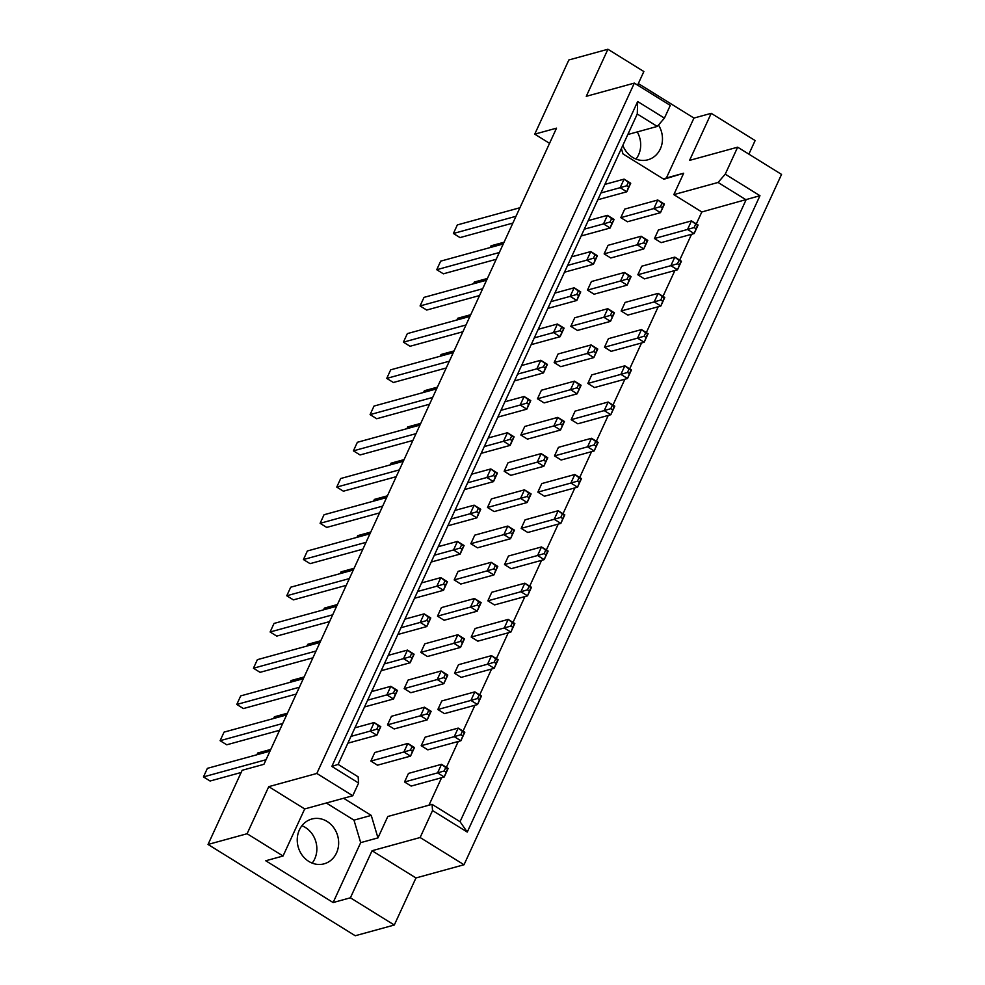 <?xml version="1.0" encoding="UTF-8"?>
<svg xmlns="http://www.w3.org/2000/svg" width="985" height="985" viewBox="0 0 985 985"><rect width="100%" height="100%" fill="white"/><g stroke="black" fill="none" stroke-linecap="round" stroke-linejoin="round"><path stroke-width="1.48" d="M658.497 125.021A23.234 20.513 -105.4 0 1 647.908 159.792A23.234 20.513 -105.4 0 1 632.579 157.366A23.234 20.513 -105.4 0 1 622.828 145.374M301.915 825.725A23.234 20.513 -105.4 0 1 305.338 827.449A23.234 20.513 -105.4 0 1 312.183 863.119M308.761 861.395A23.234 20.513 -105.4 0 1 297.298 838.161A23.234 20.513 -105.4 0 1 311.789 819.028A23.234 20.513 -105.4 0 1 327.131 821.465A23.234 20.513 -105.4 0 1 338.594 844.711A23.234 20.513 -105.4 0 1 324.09 863.833A23.234 20.513 -105.4 0 1 308.761 861.395M748.871 154.14L755.126 140.547L711.219 113.324L689.574 160.383L737.654 147.184L781.548 174.407L464.021 864.744L420.127 837.521L432.538 810.544L432.058 804.339L460.044 821.699L746.076 199.82L718.09 182.459L725.243 174.173L759.964 195.707L467.259 832.066L432.538 810.544M604.137 253.871L610.762 257.984L643.821 248.909L637.184 244.797L604.137 253.871L608.077 245.314L641.124 236.24L647.761 240.352L643.821 248.909L647.194 240.611L645.335 239.453L643.759 242.876L645.618 244.034M637.824 274.766L644.449 278.878L677.508 269.791L670.871 265.679L637.824 274.766L641.752 266.209L674.811 257.122L681.435 261.234L677.508 269.791L680.881 261.505L679.022 260.348L677.446 263.771L679.305 264.928M620.796 217.648L627.433 221.76L660.479 212.674L653.855 208.561L620.796 217.648L624.736 209.091L657.783 200.004L664.419 204.117L660.479 212.674L663.853 204.387L661.994 203.23L660.43 206.653L662.277 207.81M654.483 238.53L661.12 242.642L694.166 233.568L687.542 229.456L654.483 238.53L658.423 229.973L691.47 220.899L698.106 225.011L694.166 233.568L697.54 225.269L695.681 224.124L694.105 227.547L695.964 228.692M621.387 148.501L623 153.931L663.853 179.258L683.676 173.225L673.826 194.624L701.812 211.972L696.321 223.903M432.058 804.339L387.794 816.503L377.957 837.89L371.259 815.408L343.605 798.256M691.544 234.282L679.662 260.138M674.885 270.518L662.991 296.362M658.226 306.741L646.332 332.598M641.555 342.977L629.674 368.821M624.896 379.2L613.002 405.044M608.237 415.436L596.344 441.28M591.566 451.659L579.685 477.503M574.908 487.883L563.014 513.739M558.236 524.119L546.355 549.962M541.578 560.342L529.696 586.198M524.919 596.578L513.025 622.421M508.248 632.801L496.366 658.645M491.589 669.037L479.695 694.881M474.93 705.26L463.036 731.104M458.259 741.483L446.377 767.34M441.6 777.719L428.967 805.188M621.153 310.989L627.79 315.101L660.837 306.027L654.212 301.915L621.153 310.989L625.093 302.432L658.152 293.358L664.776 297.47L660.837 306.027L664.21 297.729L662.363 296.583L660.787 300.006L662.634 301.151M604.494 347.225L611.131 351.337L644.178 342.251L637.541 338.138L604.494 347.225L608.434 338.668L641.481 329.581L648.118 333.693L644.178 342.251L647.551 333.952L645.692 332.807L644.116 336.23L645.975 337.375M587.836 383.448L594.46 387.561L627.519 378.486L620.882 374.374L587.836 383.448L591.763 374.891L624.822 365.817L631.447 369.929L627.519 378.486L630.892 370.188L629.033 369.03L627.457 372.453L629.317 373.611M571.165 419.672L577.801 423.784L610.848 414.71L604.224 410.597L571.165 419.672L575.105 411.114L608.151 402.04L614.788 406.152L610.848 414.71L614.221 406.411L612.362 405.266L610.798 408.689L612.645 409.834M554.506 455.907L561.13 460.02L594.189 450.945L587.553 446.833L554.506 455.907L558.446 447.35L591.492 438.276L598.129 442.388L594.189 450.945L597.563 442.647L595.703 441.489L594.127 444.912L595.987 446.07M537.847 492.131L544.471 496.243L577.53 487.169L570.894 483.056L537.847 492.131L541.775 483.573L574.834 474.499L581.458 478.612L577.53 487.169L580.891 478.87L579.045 477.725L577.469 481.148L579.328 482.293M521.176 528.366L527.812 532.479L560.859 523.392L554.235 519.28L521.176 528.366L525.116 519.809L558.163 510.722L564.799 514.835L560.859 523.392L564.233 515.106L562.373 513.948L560.797 517.371L562.657 518.529M504.517 564.59L511.141 568.702L544.2 559.628L537.564 555.515L504.517 564.59L508.445 556.033L541.504 546.958L548.128 551.071L544.2 559.628L547.574 551.329L545.715 550.184L544.139 553.607L545.998 554.752M487.846 600.825L494.482 604.938L527.529 595.851L520.905 591.739L487.846 600.825L491.786 592.268L524.845 583.182L531.469 587.294L527.529 595.851L530.903 587.553L529.056 586.407L527.48 589.83L529.327 590.988M471.187 637.049L477.823 641.161L510.87 632.087L504.246 627.974L471.187 637.049L475.127 628.492L508.174 619.417L514.81 623.53L510.87 632.087L514.244 623.788L512.385 622.631L510.809 626.054L512.668 627.211M454.528 673.272L461.152 677.384L494.211 668.31L487.575 664.198L454.528 673.272L458.456 664.715L491.515 655.641L498.139 659.753L494.211 668.31L497.585 660.012L495.726 658.866L494.15 662.289L496.009 663.434M437.857 709.508L444.494 713.62L477.54 704.546L470.916 700.433L437.857 709.508L441.797 700.951L474.844 691.876L481.48 695.989L477.54 704.546L480.914 696.247L479.055 695.09L477.491 698.513L479.338 699.67M421.198 745.731L427.822 749.844L460.881 740.769L454.245 736.657L421.198 745.731L425.138 737.174L458.185 728.1L464.821 732.212L460.881 740.769L464.255 732.471L462.396 731.326L460.82 734.748L462.679 735.893M404.539 781.967L411.164 786.079L444.223 776.993L437.586 772.88L404.539 781.967L408.467 773.41L441.526 764.323L448.15 768.435L444.223 776.993L447.596 768.706L445.737 767.549L444.161 770.972L446.02 772.129M587.479 290.095L594.103 294.207L627.162 285.133L620.525 281.021L587.479 290.095L591.406 281.538L624.465 272.463L631.089 276.576L627.162 285.133L630.523 276.834L628.676 275.689L627.1 279.112L628.959 280.257M570.808 326.331L577.444 330.443L610.491 321.369L603.867 317.256L570.808 326.331L574.747 317.773L607.794 308.699L614.431 312.811L610.491 321.369L613.864 313.07L612.005 311.913L610.429 315.335L612.288 316.493M554.149 362.554L560.773 366.666L593.832 357.592L587.195 353.48L554.149 362.554L558.076 353.997L591.135 344.922L597.772 349.035L593.832 357.592L597.206 349.293L595.346 348.148L593.77 351.571L595.63 352.716M537.478 398.79L544.114 402.902L577.161 393.815L570.537 389.703L537.478 398.79L541.418 390.232L574.477 381.146L581.101 385.258L577.161 393.815L580.534 385.529L578.688 384.372L577.111 387.794L578.971 388.952M520.819 435.013L527.455 439.125L560.502 430.051L553.878 425.939L520.819 435.013L524.759 426.456L557.806 417.381L564.442 421.494L560.502 430.051L563.876 421.752L562.016 420.607L560.44 424.03L562.3 425.175M504.16 471.249L510.784 475.361L543.843 466.274L537.207 462.162L504.16 471.249L508.088 462.691L541.147 453.605L547.771 457.717L543.843 466.274L547.217 457.988L545.358 456.831L543.782 460.254L545.641 461.411M487.489 507.472L494.125 511.584L527.172 502.51L520.548 498.398L487.489 507.472L491.429 498.915L524.476 489.84L531.112 493.953L527.172 502.51L530.546 494.211L528.686 493.054L527.123 496.477L528.97 497.634M470.83 543.708L477.466 547.808L510.513 538.733L503.877 534.621L470.83 543.708L474.77 535.138L507.817 526.064L514.453 530.176L510.513 538.733L513.887 530.435L512.028 529.29L510.452 532.713L512.311 533.858M454.171 579.931L460.795 584.043L493.854 574.969L487.218 570.857L454.171 579.931L458.099 571.374L491.158 562.3L497.782 566.412L493.854 574.969L497.228 566.67L495.369 565.513L493.793 568.936L495.652 570.093M437.5 616.154L444.137 620.267L477.183 611.192L470.559 607.08L437.5 616.154L441.44 607.597L474.487 598.523L481.123 602.635L477.183 611.192L480.557 602.894L478.698 601.749L477.134 605.172L478.981 606.317M420.841 652.39L427.465 656.503L460.524 647.416L453.888 643.316L420.841 652.39L424.781 643.833L457.828 634.746L464.464 638.859L460.524 647.416L463.898 639.13L462.039 637.972L460.463 641.395L462.322 642.552M404.17 688.613L410.807 692.726L443.866 683.652L437.229 679.539L404.17 688.613L408.11 680.056L441.169 670.982L447.793 675.094L443.866 683.652L447.227 675.353L445.38 674.208L443.804 677.631L445.663 678.776M387.511 724.849L394.148 728.962L427.194 719.875L420.57 715.763L387.511 724.849L391.451 716.292L424.498 707.205L431.135 711.318L427.194 719.875L430.568 711.589L428.709 710.431L427.133 713.854L428.992 715.011M370.852 761.073L377.477 765.185L410.536 756.111L403.899 751.998L370.852 761.073L374.78 752.515L407.839 743.441L414.463 747.553L410.536 756.111L413.909 747.812L412.05 746.655L410.474 750.077L412.333 751.235M247.1 833.729L283.04 856.014L304.685 808.944L268.745 786.658L247.1 833.729L208.032 844.453L242.15 770.295L263.931 764.311L556.525 128.161L534.744 134.145L549.544 143.33M534.744 134.145L568.85 59.974L607.917 49.25L643.858 71.536L637.603 85.141M607.917 49.25L586.272 96.321L634.34 83.109L670.28 105.407L664.432 118.126L657.278 126.425L637.258 114.001L338.101 764.409L358.134 776.82L358.614 783.026L331.846 766.428L637.664 101.529L664.432 118.126M737.654 147.184L725.243 174.173M634.34 83.109L316.825 773.459L352.765 795.745L358.614 783.026M283.04 856.014L265.753 860.767L333.127 902.543L350.401 897.803L394.296 925.026L415.953 877.955L372.059 850.732L420.127 837.521M415.953 877.955L464.021 864.744M304.685 808.944L352.765 795.745M268.745 786.658L316.825 773.459M394.296 925.026L355.24 935.75L208.032 844.453M663.287 178.913L666.389 177.965L693.945 118.065L638.317 83.565M693.945 118.065L711.219 113.324M637.258 131.916A23.234 20.513 -105.4 0 1 636.002 159.09M350.401 897.803L372.059 850.732M627.827 134.514L657.278 126.425M673.826 194.624L718.09 182.459M666.389 177.965L683.676 173.225M701.812 211.972L759.964 195.707M333.127 902.543L360.682 842.643L377.957 837.89M360.682 842.643L353.984 820.148L326.331 803.009M353.984 820.148L371.259 815.408M331.846 766.428L338.101 764.409M637.664 101.529L637.258 114.001M467.259 832.066L460.044 821.699M694.105 227.547L687.542 229.456L691.47 220.899L695.681 224.124M490.222 247.543L491.022 245.807L504.061 242.224M660.43 206.653L653.855 208.561L657.783 200.004L661.994 203.23M630.166 183.493L628.319 182.336L626.743 185.759L628.602 186.916L630.732 183.235L626.792 191.792L597.821 199.746M628.602 186.916L626.792 191.792L620.168 187.679L600.936 192.962M515.992 216.281L453.408 233.482L460.032 237.594L512.865 223.078M453.408 233.482L457.335 224.925L519.932 207.724M604.876 184.392L624.108 179.122L630.732 183.235M626.743 185.759L620.168 187.679L624.108 179.122L628.319 182.336M677.446 263.771L670.871 265.679L674.811 257.122L679.022 260.348M473.563 283.766L474.364 282.042L487.403 278.459M643.759 242.876L637.184 244.797L641.124 236.24L645.335 239.453M613.507 219.717L611.648 218.572L610.072 221.994L611.931 223.139L614.074 219.458L610.134 228.015L581.15 235.981M611.931 223.139L610.134 228.015L603.51 223.903L584.277 229.185M499.333 252.517L436.737 269.705L443.373 273.818L496.206 259.301M436.737 269.705L440.677 261.148L503.261 243.96M588.217 220.628L607.437 215.346L614.074 219.458M610.072 221.994L603.51 223.903L607.437 215.346L611.648 218.572M660.787 300.006L654.212 301.915L658.152 293.358L662.363 296.583M627.457 372.453L620.882 374.374L624.822 365.817L629.033 369.03M594.127 444.912L587.553 446.833L591.492 438.276L595.703 441.489M560.797 517.371L554.235 519.28L558.163 510.722L562.373 513.948M456.905 320.002L457.693 318.266L470.731 314.683M627.1 279.112L620.525 281.021L624.465 272.463L628.676 275.689M423.575 392.449L424.375 390.725L437.402 387.142M593.77 351.571L587.195 353.48L591.135 344.922L595.346 348.148M390.245 464.908L391.045 463.184L404.084 459.601M560.44 424.03L553.878 425.939L557.806 417.381L562.016 420.607M356.927 537.367L357.715 535.643L370.754 532.06M527.123 496.477L520.548 498.398L524.476 489.84L528.686 493.054M596.848 255.952L594.989 254.795L593.413 258.218L595.272 259.375L597.402 255.681L593.475 264.251L564.491 272.205M595.272 259.375L593.475 264.251L586.838 260.138L567.619 265.408M482.662 288.74L420.078 305.941L426.702 310.053L479.547 295.537M420.078 305.941L424.018 297.372L486.602 280.183M571.546 256.851L590.778 251.569L597.402 255.681M593.413 258.218L586.838 260.138L590.778 251.569L594.989 254.795M563.519 328.411L561.659 327.254L560.083 330.677L561.942 331.834L564.085 328.14L560.145 336.698L531.161 344.664M561.942 331.834L560.145 336.698L553.508 332.585L534.289 337.867M449.345 361.2L386.748 378.388L393.384 382.5L446.217 367.996M386.748 378.388L390.688 369.831L453.272 352.642M538.229 329.31L557.448 324.028L564.085 328.14M560.083 330.677L553.508 332.585L557.448 324.028L561.659 327.254M530.189 400.858L528.329 399.713L526.766 403.136L528.613 404.281L530.755 400.599L526.815 409.157L497.831 417.123M528.613 404.281L526.815 409.157L520.191 405.044L500.959 410.326M416.015 433.659L353.418 450.847L360.054 454.959L412.887 440.455M353.418 450.847L357.358 442.29L419.955 425.101M504.899 401.769L524.119 396.487L530.755 400.599M526.766 403.136L520.191 405.044L524.119 396.487L528.329 399.713M496.859 473.317L495.012 472.172L493.436 475.595L495.295 476.74L497.425 473.059L493.497 481.616L464.514 489.582M495.295 476.74L493.497 481.616L486.861 477.503L467.629 482.785M382.685 506.118L320.1 523.306L326.724 527.418L379.557 512.914M320.1 523.306L324.028 514.749L386.625 497.56M471.569 474.228L490.801 468.946L497.425 473.059M493.436 475.595L486.861 477.503L490.801 468.946L495.012 472.172M644.116 336.23L637.541 338.138L641.481 329.581L645.692 332.807M610.798 408.689L604.224 410.597L608.151 402.04L612.362 405.266M577.469 481.148L570.894 483.056L574.834 474.499L579.045 477.725M544.139 553.607L537.564 555.515L541.504 546.958L545.715 550.184M440.233 356.225L441.034 354.502L454.073 350.919M610.429 315.335L603.867 317.256L607.794 308.699L612.005 311.913M406.916 428.684L407.704 426.948L420.743 423.378M577.111 387.794L570.537 389.703L574.477 381.146L578.688 384.372M373.586 501.143L374.374 499.407L387.413 495.824M543.782 460.254L537.207 462.162L541.147 453.605L545.358 456.831M340.256 573.602L341.056 571.866L354.095 568.283M510.452 532.713L503.877 534.621L507.817 526.064L512.028 529.29M580.177 292.176L578.33 291.031L576.754 294.453L578.601 295.599L580.744 291.917L576.804 300.474L547.832 308.428M578.601 295.599L576.804 300.474L570.18 296.362L550.947 301.644M466.004 324.976L403.407 342.164L410.043 346.277L462.876 331.76M403.407 342.164L407.347 333.607L469.943 316.419M554.887 293.087L574.12 287.805L580.744 291.917M576.754 294.453L570.18 296.362L574.12 287.805L578.33 291.031M546.86 364.635L545 363.477L543.424 366.912L545.284 368.058L547.414 364.376L543.486 372.933L514.502 380.887M545.284 368.058L543.486 372.933L536.85 368.821L517.63 374.103M432.674 397.435L370.089 414.623L376.713 418.736L429.546 404.219M370.089 414.623L374.017 406.066L436.614 388.878M521.558 365.546L540.79 360.264L547.414 364.376M543.424 366.912L536.85 368.821L540.79 360.264L545 363.477M513.53 437.094L511.671 435.936L510.095 439.359L511.954 440.517L514.096 436.835L510.156 445.392L481.173 453.346M511.954 440.517L510.156 445.392L503.52 441.28L484.3 446.562M399.344 469.882L336.759 487.083L343.396 491.195L396.229 476.678M336.759 487.083L340.699 478.525L403.284 461.325M488.24 437.993L507.46 432.723L514.096 436.835M510.095 439.359L503.52 441.28L507.46 432.723L511.671 435.936M480.2 509.553L478.341 508.395L476.765 511.818L478.624 512.976L480.766 509.282L476.826 517.851L447.843 525.805M478.624 512.976L476.826 517.851L470.202 513.739L450.97 519.009M366.026 542.341L303.429 559.542L310.066 563.654L362.899 549.137M303.429 559.542L307.369 550.972L369.954 533.784M454.91 510.452L474.13 505.17L480.766 509.282M476.765 511.818L470.202 513.739L474.13 505.17L478.341 508.395M463.541 545.776L461.682 544.631L460.106 548.054L461.965 549.199L464.095 545.518L460.167 554.075L431.184 562.029M461.965 549.199L460.167 554.075L453.531 549.962L434.311 555.244M349.355 578.577L286.77 595.765L293.395 599.877L346.24 585.361M286.77 595.765L290.71 587.208L353.295 570.019M438.239 546.687L457.471 541.405L464.095 545.518M460.106 548.054L453.531 549.962L457.471 541.405L461.682 544.631M430.211 618.235L428.352 617.09L426.776 620.513L428.635 621.658L430.777 617.977L426.837 626.534L397.854 634.488M428.635 621.658L426.837 626.534L420.213 622.421L400.981 627.704M316.037 651.036L253.44 668.224L260.077 672.336L312.91 657.82M253.44 668.224L257.38 659.667L319.965 642.479M404.921 619.146L424.141 613.864L430.777 617.977M426.776 620.513L420.213 622.421L424.141 613.864L428.352 617.09M396.881 690.694L395.022 689.537L393.458 692.96L395.305 694.117L397.447 690.436L393.507 698.993L364.536 706.947M395.305 694.117L393.507 698.993L386.883 694.881L367.651 700.163M282.707 723.495L220.111 740.683L226.747 744.795L279.58 730.279M220.111 740.683L224.051 732.126L286.647 714.925M371.591 691.605L390.811 686.323L397.447 690.436M393.458 692.96L386.883 694.881L390.811 686.323L395.022 689.537M446.87 582.012L445.023 580.854L443.447 584.277L445.294 585.435L447.436 581.741L443.496 590.298L414.525 598.264M445.294 585.435L443.496 590.298L436.872 586.186L417.64 591.468M332.696 614.8L270.112 631.988L276.736 636.101L329.569 621.597M270.112 631.988L274.039 623.431L336.636 606.243M421.58 582.911L440.812 577.629L447.436 581.741M443.447 584.277L436.872 586.186L440.812 577.629L445.023 580.854M413.552 654.459L411.693 653.314L410.117 656.736L411.976 657.882L414.106 654.2L410.179 662.757L381.195 670.723M411.976 657.882L410.179 662.757L403.542 658.645L384.322 663.927M299.366 687.259L236.782 704.447L243.406 708.56L296.251 694.056M236.782 704.447L240.709 695.89L303.306 678.702M388.25 655.37L407.482 650.088L414.106 654.2M410.117 656.736L403.542 658.645L407.482 650.088L411.693 653.314M380.222 726.918L378.363 725.773L376.787 729.196L378.646 730.341L380.789 726.659L376.849 735.216L347.865 743.183M378.646 730.341L376.849 735.216L370.212 731.104L350.992 736.386M266.048 759.718L203.452 776.906L210.088 781.019L241.128 772.486M203.452 776.906L207.392 768.349L269.976 751.161M354.932 727.829L374.152 722.547L380.789 726.659M376.787 729.196L370.212 731.104L374.152 722.547L378.363 725.773M510.809 626.054L504.246 627.974L508.174 619.417L512.385 622.631M477.491 698.513L470.916 700.433L474.844 691.876L479.055 695.09M444.161 770.972L437.586 772.88L441.526 764.323L445.737 767.549M527.48 589.83L520.905 591.739L524.845 583.182L529.056 586.407M494.15 662.289L487.575 664.198L491.515 655.641L495.726 658.866M460.82 734.748L454.245 736.657L458.185 728.1L462.396 731.326M306.926 646.049L307.726 644.325L320.765 640.742M477.134 605.172L470.559 607.08L474.487 598.523L478.698 601.749M273.608 718.508L274.396 716.784L287.435 713.202M443.804 677.631L437.229 679.539L441.169 670.982L445.38 674.208M410.474 750.077L403.899 751.998L407.839 743.441L412.05 746.655M323.597 609.826L324.385 608.102L337.424 604.519M493.793 568.936L487.218 570.857L491.158 562.3L495.369 565.513M290.267 682.285L291.067 680.549L304.106 676.978M460.463 641.395L453.888 643.316L457.828 634.746L462.039 637.972M256.937 754.744L257.738 753.008L270.776 749.425M427.133 713.854L420.57 715.763L424.498 707.205L428.709 710.431"/></g></svg>
